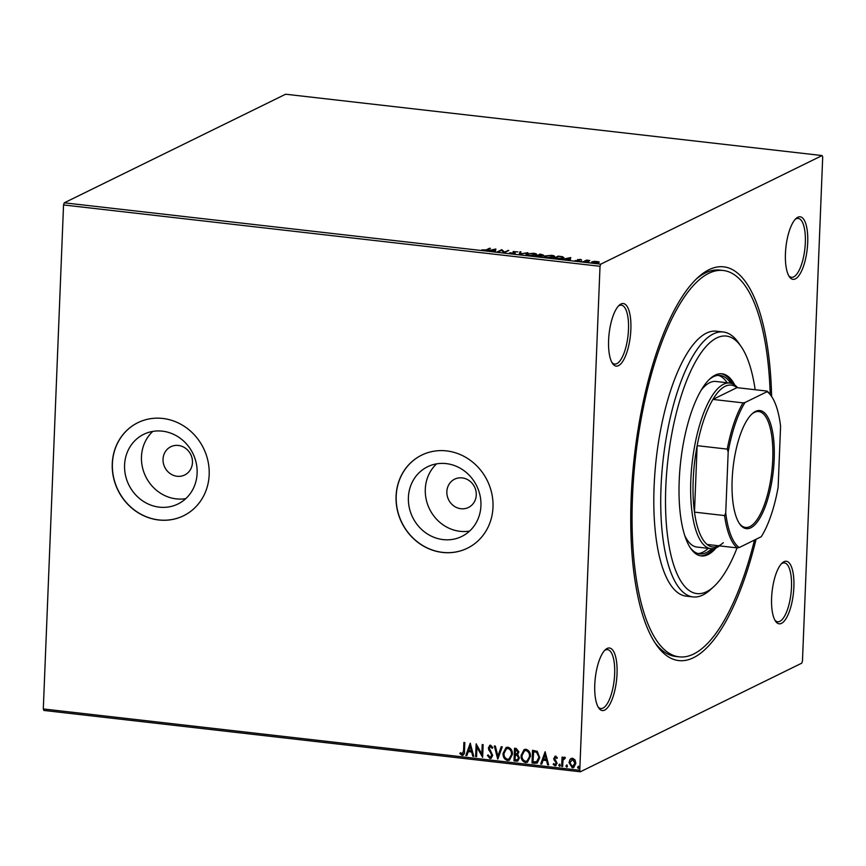 <?xml version="1.0" encoding="UTF-8"?>
<svg xmlns="http://www.w3.org/2000/svg" width="866" height="866" viewBox="0 0 866 866"><rect width="100%" height="100%" fill="white"/><g stroke="black" fill="none" stroke-linecap="round" stroke-linejoin="round"><path stroke-width="1.3" d="M756.072 539.269A198.141 67.256 -83.5 0 1 656.136 644.51A198.141 67.256 -83.5 0 1 631.162 498.047A198.141 67.256 -83.5 0 1 698.115 277.315A198.141 67.256 -83.5 0 1 771.617 396.498M654.837 642.561A194.439 66 96.5 0 0 675.686 656.45L679.15 656.85A194.439 66 -83.5 0 1 632.472 497.409A194.439 66 -83.5 0 1 723.327 270.495A194.439 66 -83.5 0 1 770.21 394.485M630.87 329.351A31.479 10.684 -83.5 0 1 623.931 359.368A31.479 10.684 -83.5 0 1 612.576 363.547A31.479 10.684 -83.5 0 1 608.603 340.273A31.479 10.684 -83.5 0 1 619.244 305.211A31.479 10.684 -83.5 0 1 630.87 329.351M611.937 362.508A29.628 10.056 96.5 0 0 614.644 364.056A29.628 10.056 96.5 0 0 628.489 329.481A29.628 10.056 96.5 0 0 621.377 305.178A29.628 10.056 96.5 0 0 618.378 306.077M807.707 242.599A31.479 10.684 -83.5 0 1 800.758 272.617A31.479 10.684 -83.5 0 1 789.402 276.795A31.479 10.684 -83.5 0 1 785.44 253.532A31.479 10.684 -83.5 0 1 796.081 218.459A31.479 10.684 -83.5 0 1 807.707 242.599M788.764 275.756A29.628 10.056 96.5 0 0 791.481 277.304A29.628 10.056 96.5 0 0 805.326 242.729A29.628 10.056 96.5 0 0 798.214 218.427A29.628 10.056 96.5 0 0 795.215 219.325M793.873 587.061A31.479 10.684 -83.5 0 1 786.923 617.079A31.479 10.684 -83.5 0 1 775.568 621.258A31.479 10.684 -83.5 0 1 771.606 597.984A31.479 10.684 -83.5 0 1 782.247 562.922A31.479 10.684 -83.5 0 1 793.873 587.061M774.929 620.208A29.628 10.056 96.5 0 0 777.646 621.766A29.628 10.056 96.5 0 0 791.492 587.191A29.628 10.056 96.5 0 0 784.369 562.889A29.628 10.056 96.5 0 0 781.381 563.788M617.036 673.813A31.479 10.684 -83.5 0 1 610.097 703.831A31.479 10.684 -83.5 0 1 598.742 708.009A31.479 10.684 -83.5 0 1 594.769 684.735A31.479 10.684 -83.5 0 1 605.41 649.673A31.479 10.684 -83.5 0 1 617.036 673.813M598.092 706.959A29.628 10.056 96.5 0 0 600.809 708.518A29.628 10.056 96.5 0 0 614.654 673.932A29.628 10.056 96.5 0 0 607.542 649.641A29.628 10.056 96.5 0 0 604.544 650.539M163.035 459.186A15.74 14.462 -116.1 0 0 169.909 473.41A15.74 14.462 -116.1 0 0 184.674 475.001A15.74 14.462 -116.1 0 0 192.458 462.541A15.74 14.462 -116.1 0 0 185.584 448.317A15.74 14.462 -116.1 0 0 170.808 446.737A15.74 14.462 -116.1 0 0 163.035 459.186M446.856 491.639A15.74 14.462 -116.1 0 0 453.719 505.863A15.74 14.462 -116.1 0 0 468.495 507.444A15.74 14.462 -116.1 0 0 476.268 494.995A15.74 14.462 -116.1 0 0 469.394 480.771A15.74 14.462 -116.1 0 0 454.628 479.179A15.74 14.462 -116.1 0 0 446.856 491.639M124.574 465.01A38.818 35.679 -116.1 0 0 141.526 500.083A38.818 35.679 -116.1 0 0 177.941 504.001A38.818 35.679 -116.1 0 0 197.123 473.301A38.818 35.679 -116.1 0 0 180.171 438.218A38.818 35.679 -116.1 0 0 143.756 434.31A38.818 35.679 -116.1 0 0 124.574 465.01M152.806 431.398A38.818 35.679 -116.1 0 0 141.472 456.718A38.818 35.679 -116.1 0 0 185.789 498.621M408.395 497.463A38.818 35.679 -116.1 0 0 425.336 532.536A38.818 35.679 -116.1 0 0 461.762 536.455A38.818 35.679 -116.1 0 0 480.933 505.755A38.818 35.679 -116.1 0 0 463.992 470.671A38.818 35.679 -116.1 0 0 427.566 466.763A38.818 35.679 -116.1 0 0 408.395 497.463M436.626 463.851A38.818 35.679 -116.1 0 0 425.293 489.171A38.818 35.679 -116.1 0 0 469.599 531.075M396.076 496.131A51.852 47.662 -116.1 0 0 418.722 542.993A51.852 47.662 -116.1 0 0 467.369 548.221A51.852 47.662 -116.1 0 0 492.992 507.205A51.852 47.662 -116.1 0 0 470.346 460.344A51.852 47.662 -116.1 0 0 421.699 455.115A51.852 47.662 -116.1 0 0 396.076 496.131M421.764 455.083A51.852 47.662 -116.1 0 0 396.206 496.066A51.852 47.662 -116.1 0 0 418.819 542.906A51.852 47.662 -116.1 0 0 467.434 548.189M112.266 463.678A51.852 47.662 -116.1 0 0 134.901 510.539A51.852 47.662 -116.1 0 0 183.549 515.768A51.852 47.662 -116.1 0 0 209.171 474.763A51.852 47.662 -116.1 0 0 186.536 427.891A51.852 47.662 -116.1 0 0 137.878 422.673A51.852 47.662 -116.1 0 0 112.266 463.678M137.943 422.64A51.852 47.662 -116.1 0 0 112.396 463.613A51.852 47.662 -116.1 0 0 134.999 510.453A51.852 47.662 -116.1 0 0 183.624 515.735M822.115 155.555L822.7 157.049L802.457 661.05L801.732 663.183L580.361 771.779L43.885 710.445L43.3 708.951L63.543 204.95L64.268 202.817L285.639 94.221L822.115 155.555L600.755 264.162L600.019 266.295L63.543 204.95M594.141 261.283L599.164 261.857L598.882 262.539L593.74 262.993L592.041 261.759L594.13 261.554M591.619 262.171L592.636 262.257M583.229 261.759L586.585 260.114L589.789 260.514L583.229 261.759M580.188 259.345L581.508 259.789L578.477 259.67L579.484 260.785L575.089 260.59L578.531 260.677L577.535 259.573L580.177 259.616M578.477 259.67L578.38 260.363M556.383 258.685L553.569 258.371L558.159 256.12L562.705 256.737L563.257 258.122L556.383 258.685M563.928 257.494L563.257 258.122M535.556 256.304L540.135 254.063L543.502 255.134L541.391 255.481L542.138 256.271L535.556 256.304M519.243 254.442L519.946 251.746L520.964 251.865L520.434 253.911L527.87 252.656L519.243 254.442M498.123 252.028L497.192 251.919L501.782 249.668L504.413 252.038L508.764 250.469L504.185 252.72L501.533 250.35L498.123 252.028M486.454 249.765L489.507 248.271L490.437 248.38L487.341 249.895L481.767 249.906L486.443 250.274M64.268 202.817L600.755 264.162M495.872 248.997L495.33 251.703L494.313 251.595L494.54 250.729L491.141 250.339L487.406 250.804L495.872 248.997L494.832 249.938M511.449 253.619L509.728 252.818L514.317 253.197L513.094 251.541L517.89 251.909L514.047 251.638L515.248 253.305L511.449 253.619M514.307 253.565L514.469 252.937M514.047 251.638L513.993 252.58M514.014 252.363L515.248 253.305M526.257 254.853L526.647 253.911L533.673 253.251C536.595 253.749 537.364 254.323 535.989 254.972L528.931 255.622C526.052 255.124 525.294 254.55 526.647 253.911L526.052 254.485M536.606 254.377L535.989 254.972M544.27 256.921L544.66 255.979L551.696 255.308C554.619 255.816 555.387 256.39 554.002 257.029L546.944 257.678C544.075 257.18 543.307 256.607 544.66 255.979L544.065 256.553M554.619 256.433L554.002 257.029M570.737 257.559L570.185 260.265L569.178 260.146L569.395 259.291L562.272 259.356L570.737 257.559L569.687 258.501M580.599 261.445L581.768 261.164L580.999 261.543M587.743 262.257L588.912 261.976L588.144 262.355M570.045 759.417L572.621 758.172L575.067 759.991L575.847 763.39L573.682 767.536L572.242 767.774L569.016 762.6L570.045 759.417L571.343 758.345M565.087 758.464L563.008 760.218L562.619 766.507L561.677 766.399L562.056 757.122L562.987 757.23L562.932 758.594L564.61 757.252L565.314 757.653L564.167 758.399M563.993 757.371L564.61 757.252M557.033 758.356L555.875 757.241L554.662 758.519L557.119 763.347L555.052 765.804L553.179 764.332L553.753 763.531L554.987 764.656L556.188 763.292L553.731 758.454L555.604 756.224L557.347 757.75L556.773 758.486L555.387 757.382M555.885 765.674L553.179 764.332M554.987 764.656L555.604 764.494M554.835 756.343L555.604 756.224M534.831 763.325L532.016 763.011L532.525 750.313L537.223 751.309L539.724 757.674L537.212 763.054L532.016 763.011M514.003 760.943L514.512 748.256L516.223 748.451L518.886 751.915L517.641 754.492L519.427 757.945L517.781 761.019L514.003 760.943L514.772 748.289M497.69 759.081L494.324 745.951L495.341 746.07L497.896 756.029L501.23 746.741L502.248 746.849L497.896 758.984M476.571 756.668L475.64 756.559L476.148 743.872L481.832 754.026L482.21 744.565L483.141 744.673L482.633 757.36L476.95 747.228L476.571 756.668M462.119 754.037L463.537 750.909L463.884 742.465L464.815 742.573L464.468 751.147C464.75 753.496 463.949 754.892 462.076 755.336L459.846 753.615L460.355 752.695L462.736 753.875M463.083 755.184L462.076 755.336L459.846 753.615M43.3 708.951L579.776 770.285L600.019 266.295M470.249 743.201L473.778 756.354L472.76 756.235L471.678 752.024L468.279 751.634L466.871 755.563L465.854 755.444L470.249 743.201M489.983 757.22L491.758 755.26L488.316 747.91L490.6 745.193L492.851 747.607L492.094 748.311L490.535 746.492L489.247 747.964L492.689 755.39L491.076 758.345L489.994 758.529L487.385 755.444L488.175 754.892L489.983 757.22L490.87 757.014M489.658 745.366L490.6 745.193M492.353 748.181L490.124 746.524M503.07 753.377L506.101 747.51L507.941 747.185C511.113 748.332 512.596 750.735 512.391 754.383L509.37 760.218L507.476 760.532C504.358 759.374 502.886 756.992 503.07 753.377L506.242 747.445M521.083 755.444L524.114 749.566L525.954 749.242C529.137 750.389 530.62 752.792 530.414 756.44L527.383 762.275L525.5 762.589C522.371 761.43 520.899 759.049 521.083 755.444L524.255 749.501M545.104 751.753L548.633 764.905L547.626 764.797L546.543 760.586L543.134 760.196L541.726 764.115L540.72 764.007L545.104 751.753M559.945 766.183L558.765 765.165L559.588 764.202L560.324 765.349L559.501 766.313L558.765 765.165L559.588 764.202M560.324 765.349L559.761 766.183M567.089 766.995L565.909 765.988L566.732 765.014L567.468 766.161L566.645 767.135L565.909 765.988L566.732 765.014M567.468 766.161L566.905 767.005M578.737 768.326L577.557 767.319L578.38 766.345L579.116 767.493L578.293 768.467L577.557 767.319L578.38 766.345M579.116 767.493L578.553 768.337M579.776 770.285L580.361 771.779M723.327 270.495L719.863 270.095A194.439 66 96.5 0 0 696.416 278.928M462.379 753.907L463.808 750.779L464.133 742.498M463.213 755.109L462.336 755.206M460.106 753.485L460.474 752.814M473.734 756.18L472.76 756.235M473.02 756.105L471.678 752.024M471.948 751.894L468.279 751.634M466.926 755.412L465.854 755.444M466.114 755.314L470.422 743.299M471.331 750.67L470.465 746.135L468.733 750.378L471.331 750.67L470.206 746.265M476.581 756.505L475.64 756.559M475.899 756.429L476.397 743.991M482.459 744.598L481.832 754.026M482.643 757.133L476.95 747.228M491.206 758.28L489.994 758.529M490.264 758.399L487.385 755.444M487.645 755.314L488.186 754.935M490.243 757.09L491.758 755.26M492.029 755.13L491.509 753.983M491.769 753.853L488.716 749.902M488.976 749.772L488.316 747.91M488.576 747.78L489.799 745.301M490.795 746.373L490.243 746.449M497.939 758.865L494.627 745.983M501.436 746.763L497.896 756.029M509.5 760.142L507.476 760.532M507.747 760.402C504.618 759.244 503.146 756.862 503.33 753.247M509.154 758.897L511.719 754.145C511.882 751.255 510.713 749.317 508.19 748.354L506.61 748.689M511.46 754.275C511.622 751.374 510.442 749.447 507.931 748.484L506.48 748.744L504.001 753.485C503.839 756.364 505.008 758.28 507.498 759.222L509.024 758.973L511.719 754.145M517.911 760.954L516.428 761.225M516.688 761.095L514.263 760.824M517.597 759.688L518.756 757.718L517.381 755.282L515.432 754.903L514.989 759.753L517.467 759.763L518.496 757.847L517.121 755.412L515.173 755.033M517.143 753.604L518.214 751.71L516.623 749.642L515.649 749.534L515.227 753.734L517.013 753.669L517.955 751.829L515.389 749.664M527.513 762.21L525.5 762.589M525.759 762.459C522.631 761.301 521.159 758.919 521.354 755.314M527.167 760.954L529.743 756.202C529.905 753.312 528.725 751.385 526.214 750.421L524.623 750.746M529.472 756.332C529.635 753.442 528.466 751.504 525.943 750.541L524.493 750.811L522.025 755.542C521.862 758.421 523.021 760.337 525.521 761.279L527.037 761.03L529.743 756.202M532.276 762.881L532.785 750.346M537.342 762.989L535.091 763.206M536.768 761.766L539.053 757.436L536.952 752.327L533.673 751.601L533.001 761.809L536.942 761.69M536.952 752.327L533.402 751.72M539.053 757.436L536.682 752.457M536.509 761.885L538.793 757.566M548.589 764.743L547.626 764.797M547.886 764.667L546.543 760.586M546.803 760.456L543.134 760.196M541.78 763.964L540.72 764.007M540.979 763.877L545.288 751.861M546.197 759.233L545.32 754.697L543.588 758.941L546.197 759.233L545.06 754.827M556.015 765.598L555.312 765.674M553.45 764.202L553.829 763.66M555.258 764.526L556.188 763.292M556.448 763.163L556.004 762.383M556.264 762.253L555.052 761.311M555.312 761.182L553.969 759.915M554.24 759.785L553.731 758.454M553.991 758.324L555.864 756.094M559.025 765.035L559.847 764.072M562.619 766.345L561.677 766.399M561.947 766.269L562.305 757.155M564.87 757.122L562.932 758.594M566.169 765.858L566.992 764.884M573.812 767.471L572.242 767.774M572.502 767.644L569.016 762.6M569.276 762.481L570.315 759.287M573.422 766.388L572.285 766.627L574.916 763.292L572.578 759.309L571.744 759.417M572.545 766.507L575.176 763.163L572.837 759.179L571.874 759.341M572.837 759.179L569.947 762.719L572.285 766.627M577.817 767.189L578.64 766.215M489.485 248.845L489.507 248.271M494.475 251.605L494.54 250.729M494.518 251.172L494.843 249.549L492.007 250.155L494.616 250.447L494.843 249.549M494.583 251.172L494.616 250.447M501.641 250.447L501.782 249.668M501.75 250.393L501.977 249.689M501.944 250.415L504.283 252.666M504.391 252.612L504.413 252.038M507.812 250.934L507.833 250.361M510.691 253.5L510.713 252.796M513.246 252.19L513.863 252.038M514.685 253.078L515.216 254.03M519.405 254.463L519.946 251.746M519.925 252.471L520.78 252.569M535.545 254.333L536.368 254.734M535.036 255.308L535.058 254.864C536.151 254.355 535.545 253.89 533.25 253.478L527.578 254.019L527.058 255.264M535.513 255.167L535.545 254.388L529.353 255.665M527.578 254.019C526.496 254.528 527.091 254.983 529.364 255.383M540.113 254.636L540.135 254.063M541.824 254.983L543.48 255.86M541.369 256.206L542.105 256.996M541.174 256.888L540.536 256.325M542.549 255.394L540.601 254.398L539.128 255.113L542.755 254.853L542.722 255.578M541.185 256.542L539.128 255.113M539.128 255.405L536.952 256.184L541.207 256.163L540.557 255.6M553.558 256.401L554.381 256.801M553.049 257.364L553.071 256.921C554.164 256.412 553.558 255.957 551.263 255.546L545.591 256.076L545.082 257.321M553.526 257.224L553.558 256.444L547.377 257.722M545.591 256.076C544.508 256.585 545.104 257.04 547.388 257.451M558.137 256.693L558.159 256.12M562.673 257.462L563.236 258.847M562.824 258.306L561.785 256.899L558.613 256.455L554.976 258.241L562.315 258.469M569.33 260.168L569.395 259.291M569.384 259.735L569.709 258.111L566.862 258.718L569.471 259.01L569.709 258.111M569.438 259.735L569.471 259.01M578.369 260.579L579.668 261.218M586.553 260.774L586.585 260.114M598.276 262.203L598.991 262.474M597.93 262.842L598.287 262.106L598.254 262.831M594.141 263.037L597.941 262.43L596.793 261.5L592.972 261.868L592.615 262.928M592.972 261.868L594.152 262.799M755.163 389.722A129.629 44.004 96.5 0 0 741.134 346.552A129.629 44.004 96.5 0 0 694.391 363.763A129.629 44.004 96.5 0 0 665.781 487.352A129.629 44.004 96.5 0 0 713.66 586.769A129.629 44.004 96.5 0 0 737.085 547.886M713.66 586.769L710.261 589.854A133.332 45.259 -83.5 0 1 693.017 596.923A133.332 45.259 -83.5 0 1 661.007 487.59A133.332 45.259 -83.5 0 1 723.305 331.992A133.332 45.259 -83.5 0 1 738.514 342.774L741.134 346.552M719.559 545.872A83.331 28.286 -83.5 0 1 710.813 548.643A83.331 28.286 -83.5 0 1 690.808 480.305A83.331 28.286 -83.5 0 1 729.746 383.053L715.901 381.473A83.331 28.286 96.5 0 0 701.384 389.927M727.191 382.761A89.815 30.483 96.5 0 0 718.347 375.379M709.33 379.449A89.815 30.483 -83.5 0 1 720.101 375.433A89.815 30.483 -83.5 0 1 730.688 383.216M734.833 385.121A91.666 31.111 96.5 0 0 722.038 373.787A91.666 31.111 96.5 0 0 679.204 480.76A91.666 31.111 96.5 0 0 701.211 555.929A91.666 31.111 96.5 0 0 716.236 547.777M732.495 383.79A91.666 31.111 96.5 0 0 721.172 373.722M754.503 540.038A194.439 66 -83.5 0 1 679.15 656.85M723.305 331.992L716.388 331.202A133.332 45.259 96.5 0 0 654.09 486.8A133.332 45.259 96.5 0 0 686.088 596.133L693.017 596.923M700.345 555.799A91.666 31.111 96.5 0 0 713.649 548.546M711.765 548.698A89.815 30.483 -83.5 0 1 699.696 553.894A89.815 30.483 -83.5 0 1 690.105 547.539M697.974 553.547A89.815 30.483 96.5 0 0 708.258 548.351M684.735 535.545A83.331 28.286 96.5 0 0 696.968 547.052L710.813 548.643M774.182 459.294A59.44 20.178 -83.5 0 1 761.062 515.963A59.44 20.178 -83.5 0 1 739.629 523.854A59.44 20.178 -83.5 0 1 732.138 479.916A59.44 20.178 -83.5 0 1 752.218 413.699A59.44 20.178 -83.5 0 1 774.182 459.294M739.239 523.27A58.336 19.799 96.5 0 0 745.496 527.437A58.336 19.799 96.5 0 0 772.753 459.37A58.336 19.799 96.5 0 0 758.746 411.534A58.336 19.799 96.5 0 0 751.71 414.186M729.746 383.053A83.331 28.286 -83.5 0 1 737.637 387.719M727.256 449.108L697.141 445.665L694.478 512.131L724.582 515.573L725.73 512.986A80.365 27.279 96.5 0 0 739.218 547.539L761.268 536.714A80.365 27.279 96.5 0 0 778.133 487.287L780.58 426.224A80.365 27.279 96.5 0 0 771.454 396.26A80.365 27.279 96.5 0 0 767.103 391.681L745.041 402.495A80.365 27.279 96.5 0 0 728.187 451.933L727.256 449.108A81.48 27.658 -83.5 0 1 743.028 402.863L712.913 399.421L736.923 387.643A81.48 27.658 96.5 0 0 712.913 399.421A81.48 27.658 96.5 0 0 697.141 445.665A81.48 27.658 96.5 0 0 693.19 480.186A81.48 27.658 96.5 0 0 694.478 512.131A81.48 27.658 96.5 0 0 707.089 544.454A81.48 27.658 96.5 0 0 723.294 542.679M767.103 391.681L767.038 391.086A81.48 27.658 -83.5 0 1 770.664 395.123L771.454 396.26M736.923 387.643L767.038 391.086M743.028 402.863L745.041 402.495M728.187 451.933L725.73 512.986M739.218 547.539L737.204 547.897A81.48 27.658 -83.5 0 1 724.582 515.573M707.089 544.454L737.204 547.897M578.953 260.85L578.986 260.125M514.491 253.024L514.458 253.749M513.874 251.811L513.852 252.536M541.391 255.99L541.358 256.715M578.38 259.789L578.347 260.514M578.661 260.558L578.629 261.283"/></g></svg>
